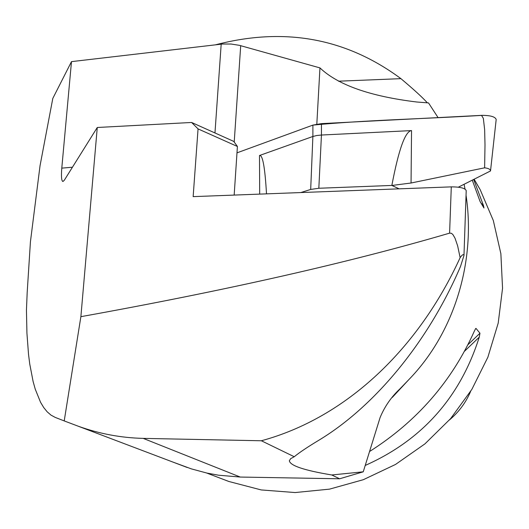 <?xml version="1.0" encoding="UTF-8"?>
<svg xmlns="http://www.w3.org/2000/svg" width="529" height="529" viewBox="0 0 529 529"><rect width="100%" height="100%" fill="white"/><g stroke="black" fill="none" stroke-linecap="round" stroke-linejoin="round"><path stroke-width="0.79" d="M80.884 316.673L97.27 127.489L64.24 180.349L62.918 181.5C61.476 180.944 61.106 176.494 61.787 168.136L71.488 61.629L52.801 98.434L40.039 165.722L30.437 241.7L27.184 292.464L26.45 310.08L26.933 333.257L28.526 354.37L29.756 364.071L33.115 381.541L35.271 389.232L40.548 402.271L43.695 407.515L47.187 411.826L51.035 415.146L55.241 417.414L64.214 420.919L80.884 316.673C226.538 290.395 349.444 262.549 449.597 233.137L451.29 186.869L193.151 196.629L198.058 128.897L191.617 122.47L233.758 141.402L237.415 146.48L198.058 128.897M97.27 127.489L191.617 122.47M294.243 456.739C299.407 452.474 307.957 446.767 319.88 439.612C373.897 406.669 427.69 343.202 460.514 266.444L463.973 255.514C463.596 253.854 462.313 254.568 460.131 257.649C418.446 348.915 346.25 417.778 261.352 440.763L294.243 456.739L290.666 458.669L289.35 460.719C289.991 465.619 304.129 470.374 331.762 474.969L339.618 478.785L363.244 471.815L331.762 474.969M71.488 61.629L222.504 44.019L231.028 44.019L239.432 45.342L319.952 67.904L316.818 124.117M319.952 67.904C337.899 84.971 370.135 96.338 416.66 101.991L428.516 102.924L438.072 117.61M464.098 184.277L465.017 189.071M466.049 195.313C475.69 258.886 455.958 331.458 408.448 380.027L398.621 390.223M363.244 471.815L380.113 417.507C384.636 406.642 391.11 397.213 399.547 389.232M64.214 420.919L78.292 426.235C99.492 433.826 121.134 437.873 143.207 438.382L261.352 440.763M172.732 462.002L191.379 468.886L207.018 473.098L218.669 475.221L240.259 477.052L143.207 438.382M339.618 478.785L240.259 477.052M427.379 102.871C422.744 97.66 413.923 89.586 400.916 78.649C346.158 38.101 284.357 26.827 215.528 44.813M474.123 179.219L480.2 189.706L493.312 220.52L500.87 253.702L502.55 288.265L498.199 323.133L487.877 357.207L471.868 389.37L450.655 418.578L424.919 443.884L395.494 464.469L363.35 479.691L329.534 489.133L295.142 492.552L261.247 489.94L228.872 481.489L222.259 478.963M206.819 473.052L207.547 473.329M228.872 481.489L206.621 473.005M473.66 179.45L483.466 205.53L483.962 207.996L480.114 201.589L472.271 180.151M369.52 451.548C416.898 421.494 451.832 381.389 474.308 331.22L475.664 328.569M475.399 328.965L475.994 328.397L479.968 333.217L479.261 337.152C460.157 397.365 422.135 440.128 365.208 465.447M449.538 419.867C458.855 412.038 465.884 402.549 470.631 391.394M460.131 257.649L457.631 245.826L455.019 238.195L452.903 234.559L451.402 233.296L449.597 233.137M234.168 195.075L237.415 146.48M463.973 255.514L466.208 190.566C465.011 188.119 460.038 186.889 451.29 186.869M399.131 188.84L391.844 185.441C398.694 149.396 405.26 131.113 411.542 130.59L411.046 183.014L484.624 167.819L485 144.847L484.643 129.618L483.347 118.37L481.529 115.362C490.297 115.322 495.184 116.697 496.182 119.488L490.522 170.946L458.326 187.187M300.816 192.556L310.688 189.442L318.828 188.258L391.844 185.441M483.089 115.315C424.794 118.893 364.633 120.096 312.89 125.108L236.985 152.848L312.89 125.108L321.447 123.627L481.529 115.362M259.693 194.11L259.488 155.506L312.884 136.475L312.89 125.108M321.447 123.627L321.447 135.034L411.542 130.59M318.828 188.258L321.447 135.034L316.692 135.53L312.884 136.482L310.688 189.442M490.522 170.946C490.39 169.3 488.426 168.262 484.624 167.819M411.046 183.014L391.963 185.454M259.488 155.506C262.629 154.461 264.969 167.243 266.504 193.852M392.254 397.451L408.448 380.027M483.466 205.53L481.059 203.162M468.013 344.65L479.968 333.217M464.588 351.183L479.261 337.152M61.787 168.136L72.44 167.224M214.966 132.958L221.188 44.152M240.702 45.679L234.221 142.05M338.494 81.195L400.916 78.649M474.063 179.245L480.2 189.706M78.352 426.262L187.2 467.484"/></g></svg>
